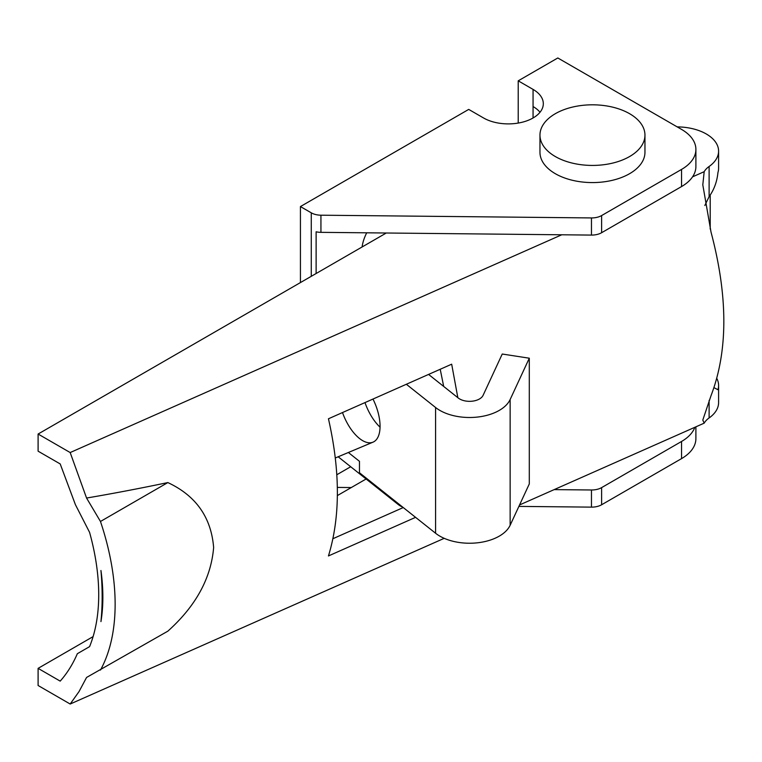 <?xml version="1.0" encoding="UTF-8"?>
<svg xmlns="http://www.w3.org/2000/svg" width="762" height="762" viewBox="0 0 762 762"><rect width="100%" height="100%" fill="white"/><g stroke="black" fill="none" stroke-linecap="round" stroke-linejoin="round"><path stroke-width="1.14" d="M167.84 482.575L100.47 521.475L86.563 498.043C111.938 493.738 139.036 488.585 167.84 482.575C195.901 495.671 211.169 517.303 213.636 547.468C211.103 578.158 195.834 606.066 167.84 631.174L86.563 677.456L79.058 691.544L70.18 704.031L38.1 685.505L38.1 668.36L60.198 681.123C67.085 673.37 72.8 664.235 77.343 653.71L89.573 646.643A195.996 113.157 -120 0 0 89.573 532.333L75.409 504.673L60.198 463.934L38.1 451.18L38.1 434.035L386.296 233.001M415.585 517.341L328.451 555.946C340.338 517.084 340.338 471.364 328.451 418.776L451.675 364.188L457.838 397.678M332.927 538.705L403.26 507.549M443.694 386.448L440.217 369.265M86.563 498.043L70.18 452.552L561.756 234.782M70.18 704.031L444.227 538.324M519.551 504.949L704.183 423.158L702.802 420.053L711.003 395.726C728.101 351.025 728.101 296.456 711.003 232.019L702.802 184.833L704.183 171.688L692.553 176.841M709.117 166.478L709.117 196.625C714.099 189.681 717.032 181.651 717.937 172.545A41.996 24.251 0 0 0 718.595 168.278L718.595 151.124A41.996 24.251 0 0 1 709.117 166.478A28.003 16.164 0 0 0 704.183 171.688M709.117 196.625L704.831 205.483M709.117 400.393L709.117 417.947A28.003 16.164 0 0 0 704.183 423.158M716.794 378.419A41.996 24.251 180 0 1 718.595 385.458A41.996 24.251 180 0 1 717.937 389.734L713.984 387.639M709.117 417.947A41.996 24.251 0 0 0 718.595 402.603L718.595 385.458M70.18 452.552L38.1 434.035M718.595 151.124A41.996 24.251 0 0 0 677.17 126.883M100.47 670.074A209.998 121.244 -120 0 0 100.47 521.475M100.946 621.601C102.565 605.504 102.565 588.474 100.946 570.5A181.994 105.08 -120 0 1 100.946 621.601M38.1 668.36L93.107 636.603M337.395 495.567L366.103 478.993M518.217 80.829L557.813 57.969L681.552 129.407A48.997 28.289 180 0 1 695.897 149.409A48.997 28.289 180 0 1 681.552 169.421L601.609 215.57A14.002 8.087 180 0 1 591.464 217.932L320.935 215.198A14.002 8.087 180 0 1 311.277 212.827L300.428 206.569L468.716 109.404L483.565 117.977A34.995 20.203 180 0 0 521.703 122.358A34.995 20.203 180 0 0 543.316 103.689A34.995 20.203 180 0 0 533.057 89.402L518.217 80.829L518.217 123.073M540.01 112.262A34.995 20.203 180 0 0 533.057 106.547L533.057 117.977M695.897 149.409L695.897 166.564A48.997 28.289 180 0 1 681.552 186.566L601.609 232.715A14.002 8.087 180 0 1 591.464 235.087L320.935 232.343A14.002 8.087 180 0 1 316.125 231.8L316.125 273.52M385.143 233.677A29.404 16.974 120 0 0 385.42 232.991M300.428 282.578L300.428 206.569M694.849 427.292A48.997 28.289 180 0 1 681.552 441.465L601.609 487.623A14.002 8.087 180 0 1 591.464 489.985L554.193 489.614M351.272 487.556L337.366 487.413M695.897 426.825L695.897 438.607A48.997 28.289 180 0 1 681.552 458.61L601.609 504.768A14.002 8.087 180 0 1 591.464 507.13L518.884 506.397M644.957 135.122L644.957 152.267A52.502 30.309 180 0 1 612.543 180.27A52.502 30.309 180 0 1 555.336 173.707A52.502 30.309 180 0 1 539.963 152.267L539.963 135.122A52.502 30.309 0 0 0 555.336 156.553A52.502 30.309 0 0 0 612.543 163.125A52.502 30.309 0 0 0 644.957 135.122A52.502 30.309 0 0 0 592.455 104.813A52.502 30.309 0 0 0 539.963 135.122M366.722 232.81A29.404 16.974 120 0 0 362.093 246.974M336.842 474.736L350.691 466.744M394.554 500.634A41.996 27.746 128.5 0 0 398.183 504.482A41.996 27.746 128.5 0 0 402.746 507.14M342.5 412.547A34.995 16.793 -112.8 0 0 359.474 438.464A34.995 16.793 -112.8 0 0 373.009 442.16A34.995 16.793 -112.8 0 0 372.97 399.05M348.367 452.504L359.474 461.324L359.474 472.754L435.588 533.248A41.996 24.251 0 0 0 477.231 542.83A41.996 24.251 0 0 0 510.14 525.266L529.295 483.946L529.295 358.207L502.244 354.025L483.089 395.345A14.002 8.087 0 0 1 472.116 401.203A14.002 8.087 0 0 1 458.238 398.002L428.568 374.418M406.346 384.267L435.588 407.508A41.996 24.251 0 0 0 477.231 417.09A41.996 24.251 0 0 0 510.14 399.526L529.295 358.207M380.038 427.158A34.995 16.793 67.2 0 1 364.988 402.584M533.057 106.547L533.057 89.402M681.552 186.566L681.552 169.421M311.277 276.311L311.277 212.827M320.935 232.343L320.935 215.198M591.464 235.087L591.464 217.932M601.609 232.715L601.609 215.57M591.464 507.13L591.464 489.985M601.609 504.768L601.609 487.623M681.552 458.61L681.552 441.465M435.588 407.508L435.588 533.248M510.14 399.526L510.14 525.266M710.203 195.205L710.203 229.067M335.328 457.972L373.009 442.16M338.157 456.781L398.183 504.482"/></g></svg>
